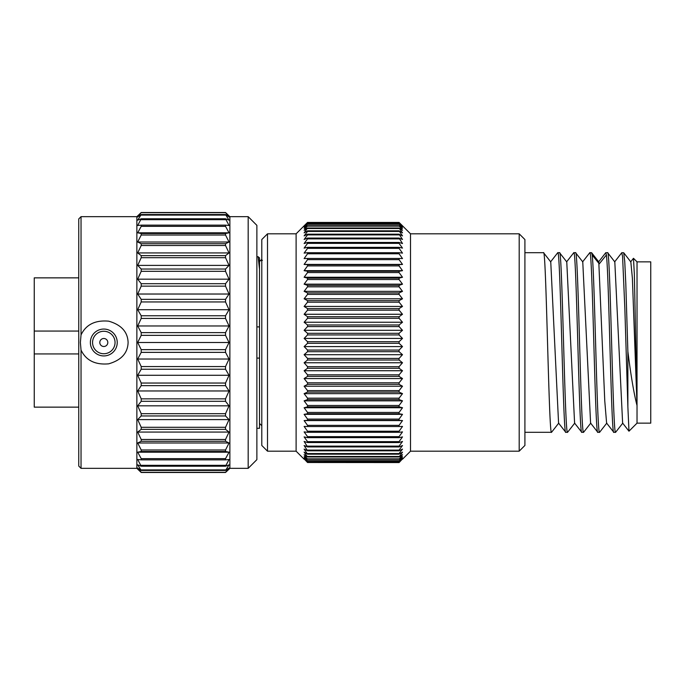 <?xml version="1.0" encoding="UTF-8"?>
<svg xmlns="http://www.w3.org/2000/svg" width="685" height="685" viewBox="0 0 685 685"><rect width="100%" height="100%" fill="white"/><g stroke="black" fill="none" stroke-linecap="round" stroke-linejoin="round"><path stroke-width="1.03" d="M81.035 468.343L78.749 466.048L78.749 218.952L81.035 216.657L81.035 334.914C86.019 324.553 95.224 319.972 108.641 321.162C121.271 324.767 127.752 331.882 128.104 342.5C127.752 353.109 121.271 360.224 108.641 363.838C95.215 365.019 86.019 360.438 81.035 350.078L81.035 468.343L136.863 468.343L141.213 472.487L137.685 469.156M81.035 350.078L80.385 342.5L81.035 334.914M136.863 468.343L136.863 216.657L81.035 216.657M90.369 342.5A13.435 13.435 180 0 1 103.803 329.057A13.435 13.435 180 0 1 117.238 342.5A13.435 13.435 -0 0 1 103.803 355.935A13.435 13.435 -0 0 1 90.369 342.5M92.561 342.5A11.243 11.243 -0 0 0 103.803 353.743A11.243 11.243 -0 0 0 115.046 342.5A11.243 11.243 180 0 0 103.803 331.257A11.243 11.243 180 0 0 92.561 342.5M99.804 342.5A4.007 4.007 180 0 1 103.803 338.493A4.007 4.007 180 0 1 107.81 342.5A4.007 4.007 -0 0 1 103.803 346.499A4.007 4.007 -0 0 1 99.804 342.5M225.528 366.552L141.213 366.552L137.685 359.026L141.213 352.373L141.213 349.65L225.528 349.65L225.528 352.373L229.055 359.026L225.528 366.552L225.528 369.232L229.055 375.277L225.528 383.043L225.528 385.638L229.055 390.964L225.528 398.85L225.528 401.299L229.055 405.828L225.528 413.68L225.528 415.958L229.055 419.597L225.528 427.303L225.528 429.358L229.055 432.055L225.528 439.47L225.528 441.277L229.055 442.981L225.528 449.976L225.528 451.501L229.055 452.186L225.528 458.65L225.528 459.858L229.055 459.515L225.528 466.211L229.055 464.841L225.528 470.441L229.055 468.069L225.528 472.308L141.213 472.308L225.528 472.487L229.055 469.156L225.528 472.487L141.213 472.487M141.213 472.308L137.685 468.069L141.213 470.441L137.685 464.841L141.213 466.211L137.685 459.515L141.213 459.858L141.213 458.65L137.685 452.186L141.213 451.501L141.213 449.976L137.685 442.981L141.213 441.277L141.213 439.47L137.685 432.055L141.213 429.358L141.213 427.303L137.685 419.597L141.213 415.958L141.213 413.68L137.685 405.828L141.213 401.299L141.213 398.85L137.685 390.964L141.213 385.638L141.213 383.043L137.685 375.277L141.213 369.232L141.213 366.552M141.213 349.65L137.685 342.5L141.213 335.35L141.213 332.619L137.685 325.966L141.213 318.439L141.213 315.759L137.685 309.714L141.213 301.948L141.213 299.354L137.685 294.028L141.213 286.15L141.213 283.693L137.685 279.172L141.213 271.311L141.213 269.034L137.685 265.395L141.213 257.688L141.213 255.633L137.685 252.936L141.213 245.521L141.213 243.723L137.685 242.01L141.213 235.015L141.213 233.499L137.685 232.814L141.213 226.35L141.213 225.142L137.685 225.485L141.213 218.789L137.685 220.159L141.213 214.551L137.685 216.931L141.213 212.513L136.863 216.657M225.528 349.65L229.055 342.5L137.685 342.5M225.528 352.373L141.213 352.373M229.055 469.156L229.877 468.343L229.877 216.657L225.528 212.513L141.213 212.513M229.055 342.5L225.528 335.35L225.528 332.619L229.055 325.966L225.528 318.439L225.528 315.759L229.055 309.714L225.528 301.948L225.528 299.354L229.055 294.028L225.528 286.15L225.528 283.693L229.055 279.172L225.528 271.311L225.528 269.034L229.055 265.395L225.528 257.688L225.528 255.633L229.055 252.936L225.528 245.521L225.528 243.723L229.055 242.01L225.528 235.015L225.528 233.499L229.055 232.814L225.528 226.35L225.528 225.142L229.055 225.485L225.528 218.789L229.055 220.159L225.528 214.551L229.055 216.931L225.528 212.513M225.528 212.684L141.213 212.684M225.528 214.551L141.213 214.551M225.528 215.09L141.213 215.09M225.528 218.789L141.213 218.789M225.528 219.671L141.213 219.671M225.528 225.142L141.213 225.142M225.528 226.35L141.213 226.35M229.055 232.814L137.685 232.814M225.528 233.499L141.213 233.499M225.528 235.015L141.213 235.015M229.055 242.01L137.685 242.01M225.528 243.723L141.213 243.723M225.528 245.521L141.213 245.521M229.055 252.936L137.685 252.936M225.528 255.633L141.213 255.633M225.528 257.688L141.213 257.688M229.055 265.395L137.685 265.395M225.528 269.034L141.213 269.034M225.528 271.311L141.213 271.311M229.055 279.172L137.685 279.172M225.528 283.693L141.213 283.693M225.528 286.15L141.213 286.15M229.055 294.028L137.685 294.028M225.528 299.354L141.213 299.354M225.528 301.948L141.213 301.948M229.055 309.714L137.685 309.714M225.528 315.759L141.213 315.759M225.528 318.439L141.213 318.439M229.055 325.966L137.685 325.966M225.528 332.619L141.213 332.619M225.528 335.35L141.213 335.35M225.528 470.441L141.213 470.441M225.528 469.91L141.213 469.91M225.528 466.211L141.213 466.211M225.528 465.329L141.213 465.329M225.528 459.858L141.213 459.858M225.528 458.65L141.213 458.65M229.055 452.186L137.685 452.186M225.528 451.501L141.213 451.501M225.528 449.976L141.213 449.976M229.055 442.981L137.685 442.981M225.528 441.277L141.213 441.277M225.528 439.47L141.213 439.47M229.055 432.055L137.685 432.055M225.528 429.358L141.213 429.358M225.528 427.303L141.213 427.303M229.055 419.597L137.685 419.597M225.528 415.958L141.213 415.958M225.528 413.68L141.213 413.68M229.055 405.828L137.685 405.828M225.528 401.299L141.213 401.299M225.528 398.85L141.213 398.85M229.055 390.964L137.685 390.964M225.528 385.638L141.213 385.638M225.528 383.043L141.213 383.043M229.055 375.277L137.685 375.277M225.528 369.232L141.213 369.232M229.055 359.026L137.685 359.026M248.175 216.657L256.875 225.356L256.875 459.644L248.175 468.343L248.175 216.657L229.877 216.657M256.875 358.101L259.504 358.101L259.504 428.296L256.875 428.296M256.875 326.899L259.504 326.899L259.504 358.101M259.504 269.222L258.125 256.729L259.504 257.885L259.504 326.899M258.125 256.729L256.875 256.704M261.79 239.544L261.79 445.455L267.51 451.184L267.51 233.816L261.79 239.544M519.187 233.816L519.187 451.184L524.907 445.455L524.907 239.544L519.187 233.816L410.512 233.816L399.072 222.428L307.548 222.428L296.108 233.816L296.108 451.184L267.51 451.184M296.108 233.816L267.51 233.816M402.506 225.81L399.072 222.428L402.506 226.093L399.072 222.959L307.548 222.959L304.123 226.093L307.548 222.428L304.123 225.81M304.123 459.19L296.108 451.184M307.548 462.512L399.072 462.572L402.506 458.907L399.072 462.041L307.548 462.041L304.123 458.907L307.548 462.512L399.072 462.512M399.072 222.959L402.506 226.949L399.072 224.064L402.506 228.362L399.072 225.759L402.506 230.331L399.072 228.011L402.506 232.849L399.072 230.828L402.506 235.897L399.072 234.184L402.506 239.467L399.072 238.072L402.506 243.543L399.072 242.464L399.072 243.372L402.506 248.098L399.072 247.345L399.072 248.347L402.506 253.116L399.072 252.696L399.072 253.775L402.506 258.562L399.072 258.476L399.072 259.641L402.506 264.419L399.072 264.675L399.072 265.908L402.506 270.661L399.072 271.243L399.072 272.553L402.506 277.245L399.072 278.161L399.072 279.531L402.506 284.155L399.072 285.397L399.072 286.818L402.506 291.348L399.072 292.906L399.072 294.379L402.506 298.788L399.072 300.655L399.072 302.179L402.506 306.443L399.072 308.618L399.072 310.168L402.506 314.269L399.072 316.735L399.072 318.319L402.506 322.241L399.072 324.981L399.072 326.582L402.506 330.307L399.072 333.312L399.072 334.931L402.506 338.424L399.072 341.695L399.072 343.305L402.506 346.576L399.072 350.069L399.072 351.688L402.506 354.693L399.072 358.418L399.072 360.019L402.506 362.759L399.072 366.68L399.072 368.265L402.506 370.731L399.072 374.832L399.072 376.382L402.506 378.557L399.072 382.821L399.072 384.345L402.506 386.212L399.072 390.621L399.072 392.094L402.506 393.652L399.072 398.182L399.072 399.603L402.506 400.845L399.072 405.469L399.072 406.839L402.506 407.755L399.072 412.447L399.072 413.757L402.506 414.339L399.072 419.092L399.072 420.325L402.506 420.581L399.072 425.359L399.072 426.524L402.506 426.438L399.072 431.225L399.072 432.303L402.506 431.884L399.072 436.653L399.072 437.655L402.506 436.902L399.072 441.628L399.072 442.536L402.506 441.457L399.072 446.123L399.072 446.928L402.506 445.533L399.072 450.105L399.072 450.816L402.506 449.103L399.072 453.564L399.072 454.172L402.506 452.151L399.072 456.989L402.506 454.669L399.072 459.241L402.506 456.638L399.072 460.937L402.506 458.051L399.072 461.878L307.548 462.041M307.548 461.878L304.123 458.051L307.548 460.937L304.123 456.638L307.548 459.241L304.123 454.669L307.548 456.989L304.123 452.151L307.548 454.172L304.123 449.103L307.548 450.816L304.123 445.533L307.548 446.928L304.123 441.457L307.548 442.536L307.548 441.628L304.123 436.902L307.548 437.655L307.548 436.653L304.123 431.884L307.548 432.303L307.548 431.225L304.123 426.438L307.548 426.524L307.548 425.359L304.123 420.581L307.548 420.325L307.548 419.092L304.123 414.339L307.548 413.757L307.548 412.447L304.123 407.755L307.548 406.839L307.548 405.469L304.123 400.845L307.548 399.603L307.548 398.182L304.123 393.652L307.548 392.094L307.548 390.621L304.123 386.212L307.548 384.345L307.548 382.821L304.123 378.557L307.548 376.382L307.548 374.832L304.123 370.731L307.548 368.265L307.548 366.68L304.123 362.759L307.548 360.019L307.548 358.418L304.123 354.693L307.548 351.688L307.548 350.069L304.123 346.576L307.548 343.305L307.548 341.695L304.123 338.424L307.548 334.931L307.548 333.312L304.123 330.307L307.548 326.582L307.548 324.981L304.123 322.241L307.548 318.319L307.548 316.735L304.123 314.269L307.548 310.168L307.548 308.618L304.123 306.443L307.548 302.179L307.548 300.655L304.123 298.788L307.548 294.379L307.548 292.906L304.123 291.348L307.548 286.818L307.548 285.397L304.123 284.155L307.548 279.531L307.548 278.161L304.123 277.245L307.548 272.553L307.548 271.243L304.123 270.661L307.548 265.908L307.548 264.675L304.123 264.419L307.548 259.641L307.548 258.476L304.123 258.562L307.548 253.775L307.548 252.696L304.123 253.116L307.548 248.347L307.548 247.345L304.123 248.098L307.548 243.372L307.548 242.464L304.123 243.543L307.548 238.877L307.548 238.072L304.123 239.467L307.548 234.895L307.548 234.184L304.123 235.897L307.548 231.436L307.548 230.828L304.123 232.849L307.548 228.011L304.123 230.331L307.548 225.759L304.123 228.362L307.548 224.064L304.123 226.949L307.548 222.959M399.072 223.122L307.548 223.122M410.512 233.816L410.512 451.184L402.506 459.19M399.072 222.488L307.548 222.488M399.072 460.937L307.548 460.937M399.072 460.654L307.548 460.654M399.072 459.241L307.548 459.241M399.072 458.856L307.548 458.856M399.072 456.989L307.548 456.989M399.072 456.484L307.548 456.484M399.072 454.172L307.548 454.172M399.072 453.564L307.548 453.564M399.072 450.816L307.548 450.816M399.072 450.105L307.548 450.105M399.072 446.928L307.548 446.928M399.072 446.123L307.548 446.123M399.072 442.536L307.548 442.536M399.072 441.628L307.548 441.628M399.072 437.655L307.548 437.655M399.072 436.653L307.548 436.653M399.072 432.303L307.548 432.303M399.072 431.225L307.548 431.225M399.072 426.524L307.548 426.524M399.072 425.359L307.548 425.359M402.506 420.581L304.123 420.581M399.072 420.325L307.548 420.325M399.072 419.092L307.548 419.092M402.506 414.339L304.123 414.339M399.072 413.757L307.548 413.757M399.072 412.447L307.548 412.447M402.506 407.755L304.123 407.755M399.072 406.839L307.548 406.839M399.072 405.469L307.548 405.469M402.506 400.845L304.123 400.845M399.072 399.603L307.548 399.603M399.072 398.182L307.548 398.182M402.506 393.652L304.123 393.652M399.072 392.094L307.548 392.094M399.072 390.621L307.548 390.621M402.506 386.212L304.123 386.212M399.072 384.345L307.548 384.345M399.072 382.821L307.548 382.821M402.506 378.557L304.123 378.557M399.072 376.382L307.548 376.382M399.072 374.832L307.548 374.832M402.506 370.731L304.123 370.731M399.072 368.265L307.548 368.265M399.072 366.68L307.548 366.68M402.506 362.759L304.123 362.759M399.072 360.019L307.548 360.019M399.072 358.418L307.548 358.418M402.506 354.693L304.123 354.693M399.072 351.688L307.548 351.688M399.072 350.069L307.548 350.069M402.506 346.576L304.123 346.576M399.072 343.305L307.548 343.305M399.072 341.695L307.548 341.695M402.506 338.424L304.123 338.424M399.072 334.931L307.548 334.931M399.072 333.312L307.548 333.312M402.506 330.307L304.123 330.307M399.072 326.582L307.548 326.582M399.072 324.981L307.548 324.981M402.506 322.241L304.123 322.241M399.072 318.319L307.548 318.319M399.072 316.735L307.548 316.735M402.506 314.269L304.123 314.269M399.072 310.168L307.548 310.168M399.072 308.618L307.548 308.618M402.506 306.443L304.123 306.443M399.072 302.179L307.548 302.179M399.072 300.655L307.548 300.655M402.506 298.788L304.123 298.788M399.072 294.379L307.548 294.379M399.072 292.906L307.548 292.906M402.506 291.348L304.123 291.348M399.072 286.818L307.548 286.818M399.072 285.397L307.548 285.397M402.506 284.155L304.123 284.155M399.072 279.531L307.548 279.531M399.072 278.161L307.548 278.161M402.506 277.245L304.123 277.245M399.072 272.553L307.548 272.553M399.072 271.243L307.548 271.243M402.506 270.661L304.123 270.661M399.072 265.908L307.548 265.908M399.072 264.675L307.548 264.675M402.506 264.419L304.123 264.419M399.072 259.641L307.548 259.641M399.072 258.476L307.548 258.476M399.072 253.775L307.548 253.775M399.072 252.696L307.548 252.696M399.072 248.347L307.548 248.347M399.072 247.345L307.548 247.345M399.072 243.372L307.548 243.372M399.072 242.464L307.548 242.464M399.072 238.877L307.548 238.877M399.072 238.072L307.548 238.072M399.072 234.895L307.548 234.895M399.072 234.184L307.548 234.184M399.072 231.436L307.548 231.436M399.072 230.828L307.548 230.828M399.072 228.516L307.548 228.516M399.072 228.011L307.548 228.011M399.072 226.144L307.548 226.144M399.072 225.759L307.548 225.759M399.072 224.346L307.548 224.346M399.072 224.064L307.548 224.064M519.187 451.184L410.512 451.184M558.763 423.082L551.536 432.303L524.907 432.303M551.536 432.303C548.873 437.861 546.202 247.139 543.53 252.696L524.907 252.696M558.575 423.107L550.757 261.918L543.53 252.696M550.543 261.918L557.77 252.696C560.441 247.139 563.104 437.861 565.776 432.303L558.558 423.082M574.775 423.082L567.557 432.303C564.885 437.861 562.214 247.139 559.551 252.696L557.77 252.696M567.557 432.303L565.776 432.303M574.587 423.107L566.769 261.918L559.551 252.696M598.596 261.918L605.72 252.756L606.388 254.948C608.871 272.356 611.345 438.049 613.828 432.303L606.602 423.082L604.769 400.973L598.784 261.893M582.575 261.918L589.802 252.696C592.474 247.139 595.137 437.861 597.808 432.303L590.59 423.082L582.764 261.893M606.807 423.082L599.589 432.303C597.106 438.049 594.631 272.356 592.148 254.948L591.583 252.696L589.802 252.696M598.801 261.918L591.583 252.696M590.795 423.082L583.569 432.303C580.906 437.861 578.234 247.139 575.563 252.696L573.782 252.696C576.453 247.139 579.125 437.861 581.796 432.303L574.569 423.082M582.789 261.918L575.563 252.696M566.563 261.918L573.782 252.696M583.569 432.303L581.796 432.303M599.589 432.303L597.808 432.303M627.871 351.439C630.885 375.585 633.933 393.627 637.024 405.554L637.024 423.15L650.75 423.15L650.75 261.85L637.024 261.85L637.024 405.554L632.383 278.178L630.834 261.918L623.701 252.756L624.746 261.439L625.79 283.47L627.871 351.439L627.871 406.787L624.848 308.652L622.588 256.601L621.74 252.756L614.608 261.918M627.871 406.787L628.976 431.199L622.622 423.082L614.813 261.918L607.689 252.756L605.814 252.696M607.595 252.696C610.266 247.139 612.938 437.861 615.601 432.303L622.828 423.082M621.834 252.696L623.701 252.756M615.601 432.303L613.828 432.303M637.024 423.15L628.976 431.199M637.024 405.554L634.361 274.437L633.479 258.305L630.628 261.918M261.79 262.004L261.482 259.581L262.406 260.343M78.749 331.06L34.25 331.06L34.25 277.862L78.749 277.862M78.749 353.94L34.25 353.94L34.25 407.138L78.749 407.138M34.25 331.06L34.25 353.94M606.388 254.948L599.272 263.871L592.148 254.948M248.175 468.343L229.877 468.343M259.504 423.441L261.79 425.727M637.024 261.85L633.479 258.305M259.504 261.559L261.482 259.581"/></g></svg>
